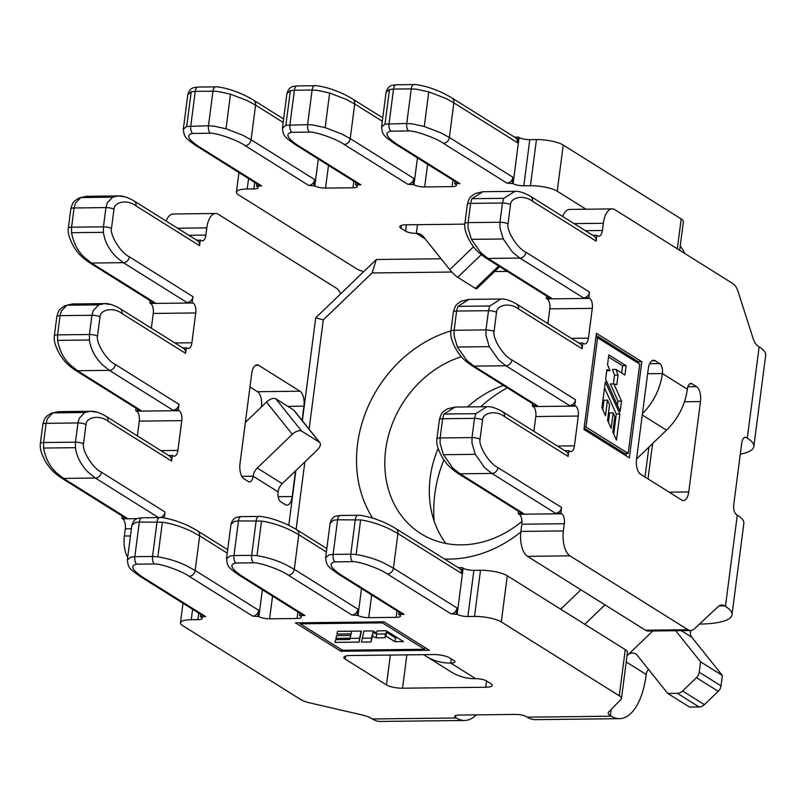 <?xml version="1.0" encoding="UTF-8"?>
<svg xmlns="http://www.w3.org/2000/svg" width="806" height="806" viewBox="0 0 806 806"><rect width="100%" height="100%" fill="white"/><g stroke="black" fill="none" stroke-linecap="round" stroke-linejoin="round"><path stroke-width="1.21" d="M450.927 330.893A121.313 102.543 -57.9 0 0 357.562 444.005A121.313 102.543 -57.9 0 0 372.684 518.147M444.499 559.021A121.313 102.543 -57.9 0 0 520.837 531.98M461.415 356.726A100.266 84.751 -57.9 0 0 385.681 449.758A100.266 84.751 -57.9 0 0 420.984 533.713A100.266 84.751 -57.9 0 0 521.956 521.371M438.121 448.448A100.266 84.751 -57.9 0 0 430.182 477.626A100.266 84.751 -57.9 0 0 445.859 543.466M302.351 420.732L315.72 317.806L376.321 259.502L441.063 258.756M288.77 525.331L295.883 470.553M627.008 655.792L652.8 630.977M604.984 604.863L584.783 624.297M648.911 447.098L645.022 477.051M507.296 271.4L494.592 271.541M451.844 272.035L372.07 272.962L323.307 319.881L309.111 429.185M304.859 461.919L296.104 529.33M560.724 609.225L580.925 589.791M503.428 385.409A100.266 84.751 -57.9 0 0 467.53 406.929M372.07 272.962L376.321 259.502M315.72 317.806L323.307 319.881M675.7 630.715L700.555 661.817L699.205 672.224A8.02 6.78 122.1 0 1 696.424 677.685L718.227 691.336L704.384 704.645A8.02 6.78 -57.9 0 1 699.084 706.953L689.503 707.063L667.711 693.422L637.193 655.238A8.02 6.78 -57.9 0 0 635.733 653.938A8.02 6.78 -57.9 0 0 628.67 654.2M696.424 677.685L682.591 690.994A8.02 6.78 122.1 0 1 677.292 693.311L667.711 693.422M452.801 468.004L460.035 473.817L491.902 473.444L484.668 467.641L475.278 454.332L443.411 454.695L452.801 468.004M641.828 361.733L596.42 333.301L583.937 429.437L629.345 457.868L641.828 361.733L638.292 361.773L596.148 335.387M642.453 413.639A60.158 50.849 -57.9 0 0 662.391 373.571A8.02 3.768 89.3 0 0 659.751 363.597L655.218 360.756A12.03 5.652 89.3 0 0 653.575 360.262A12.03 5.652 89.3 0 0 648.266 368.886L636.528 459.259A12.03 5.652 89.3 0 0 640.478 474.2L681.805 500.073A12.03 5.652 89.3 0 0 683.438 500.566A12.03 5.652 89.3 0 0 688.747 491.952L700.485 401.579A12.03 5.652 89.3 0 0 696.535 386.628L691.991 383.787A8.02 3.768 89.3 0 0 690.903 383.455A8.02 3.768 89.3 0 0 687.357 389.207A60.158 50.849 122.1 0 1 666.512 430.172L636.569 458.977M568.149 456.468L504.576 416.662A6.015 5.088 -57.9 0 0 502.46 411.624L566.034 451.431A6.015 5.088 -57.9 0 1 568.149 456.468L568.895 450.695L569.812 451.269A8.02 3.768 -90.7 0 0 570.9 451.592A8.02 3.768 -90.7 0 0 574.436 445.849L578.305 416.047L535.819 416.531L533.904 431.311M504.576 416.662C495.861 409.801 482.723 412.672 482.542 420.017L480.044 439.24C478.432 445.658 488.889 463.349 497.957 467.611L561.53 507.417L560.785 513.19L561.691 513.754A8.02 3.768 -90.7 0 1 564.321 523.719L563.384 530.932A20.049 9.42 -90.7 0 0 569.973 555.848L687.951 629.718A20.049 9.42 -90.7 0 0 690.682 630.544A20.049 9.42 -90.7 0 0 694.369 628.871L718.106 606.686A20.049 9.42 89.3 0 1 721.803 605.014A20.049 9.42 89.3 0 1 724.534 605.84L725.44 606.404A60.158 15.334 -172.6 0 1 731.989 614.766L743.847 523.437A60.158 15.334 7.4 0 0 737.299 515.074L725.44 606.404M744.21 437.618L746.386 437.598A8.02 3.768 -90.7 0 0 745.288 437.265A8.02 3.768 -90.7 0 0 741.752 443.008L733.762 504.536A8.02 3.768 89.3 0 0 736.392 514.51L737.299 515.074M746.386 437.598L747.293 438.162A60.158 15.334 -172.6 0 1 753.842 446.524L765.7 355.194A60.158 15.334 7.4 0 0 759.151 346.832L758.245 346.258A20.049 9.42 -90.7 0 1 752.995 338.107L738.155 291.762A20.049 9.42 89.3 0 0 732.896 283.611L614.928 209.741A20.049 9.42 89.3 0 0 612.197 208.915A20.049 9.42 89.3 0 0 603.341 223.282L602.404 230.496A8.02 3.768 -90.7 0 1 598.868 236.239A8.02 3.768 -90.7 0 1 597.78 235.906L596.873 235.342L596.118 241.115A6.015 5.088 -57.9 0 0 594.002 236.077L530.429 196.271A6.015 5.088 -57.9 0 1 532.544 201.309C523.829 194.448 510.692 197.319 510.51 204.653L508.012 223.887C506.4 230.304 516.858 247.996 525.925 252.258L589.498 292.064L588.753 297.837L589.66 298.401A8.02 3.768 -90.7 0 1 592.289 308.366L588.42 338.167A8.02 3.768 -90.7 0 1 584.884 343.92A8.02 3.768 -90.7 0 1 583.796 343.588L582.879 343.024L582.134 348.786A6.015 5.088 -57.9 0 0 580.018 343.749L516.445 303.943A6.015 5.088 -57.9 0 1 518.56 308.98C509.845 302.119 496.708 305 496.526 312.335L494.028 331.568C492.416 337.976 502.873 355.678 511.941 359.939L575.514 399.746L574.769 405.509L575.675 406.083A8.02 3.768 -90.7 0 1 578.305 416.047M648.014 478.925L652.608 443.542M535.819 416.531A8.02 3.768 89.3 0 0 533.189 406.567L575.675 406.083M532.585 403.665L532.282 406.002L533.189 406.567M592.289 308.366L549.803 308.859L547.889 323.629M549.803 308.859A8.02 3.768 89.3 0 0 547.173 298.895L589.66 298.401M546.569 295.983L546.267 298.321L547.173 298.895M612.197 208.915L569.711 209.409A20.049 9.42 89.3 0 0 562.659 216.451M690.682 630.544L648.195 631.027A20.049 9.42 -90.7 0 1 645.465 630.211L527.487 556.342A20.049 9.42 -90.7 0 1 520.898 531.426L563.384 530.932M564.321 523.719L521.835 524.212L520.898 531.426M521.835 524.212A8.02 3.768 89.3 0 0 519.205 514.248L561.691 513.754M518.601 511.347L518.298 513.674L519.205 514.248M466.785 360.332L474.019 366.136L505.886 365.763L498.652 359.96L489.262 346.651L457.395 347.023L466.785 360.332M480.769 252.651L488.003 258.454L519.87 258.091L512.636 252.288L503.246 238.979L471.379 239.342L480.769 252.651M700.555 661.817L722.357 675.458L691.84 637.284A8.02 6.78 -57.9 0 1 690.752 630.534M731.989 614.766A60.158 15.334 -172.6 0 1 699.578 624.086L699.497 624.086M718.227 691.336A8.02 6.78 -57.9 0 0 721.007 685.876L722.357 675.458M648.538 669.443A8.02 6.78 -57.9 0 0 646.19 674.461L646.049 675.579A60.158 28.25 89.3 0 1 619.492 718.67A60.158 28.25 89.3 0 1 611.311 716.202L610.404 715.637A20.049 5.108 7.4 0 1 608.218 712.847A20.049 5.108 7.4 0 1 608.701 711.93L620.963 699.487A20.049 5.108 -172.6 0 0 621.456 698.57A20.049 5.108 -172.6 0 0 619.27 695.79L501.292 621.92A20.049 5.108 -172.6 0 0 474.512 616.439L467.873 616.509A8.02 2.045 7.4 0 1 457.153 614.323L450.937 613.809A6.015 5.088 -57.9 0 0 457.002 607.986L456.246 613.749M740.301 454.181A60.158 15.334 -172.6 0 0 753.842 446.524M592.904 235.392L596.873 235.342M589.498 292.064A6.015 5.088 122.1 0 1 583.443 297.898L588.753 297.837M546.267 298.321L551.576 298.26A6.015 5.088 122.1 0 1 549.138 297.595L485.565 257.789A6.015 5.088 122.1 0 0 488.003 258.454L551.576 298.26M578.92 343.064L582.879 343.024M575.514 399.746A6.015 5.088 122.1 0 1 569.459 405.569L574.769 405.509M532.282 406.002L537.592 405.942A6.015 5.088 122.1 0 1 535.144 405.267L471.581 365.461A6.015 5.088 122.1 0 0 474.019 366.136L537.592 405.942M564.935 450.745L568.895 450.695M561.53 507.417A6.015 5.088 122.1 0 1 555.475 513.251L560.785 513.19M518.298 513.674L523.608 513.613A6.015 5.088 122.1 0 1 521.16 512.948L457.596 473.142A6.015 5.088 122.1 0 0 460.035 473.817L523.608 513.613M162.369 522.217L157.865 556.835C168.535 558.608 178.146 561.621 186.68 565.862L195.153 570.467L199.656 535.859L191.183 531.245C181.028 526.509 171.416 523.497 162.369 522.217L139.327 522.076L135.277 522.53L131.852 525.411C134.39 516.999 139.297 518.47 141.987 517.774A6.015 2.821 -90.7 0 0 139.327 522.076L134.834 556.694L130.784 557.148L127.358 560.009L131.852 525.391M429.366 650.261L383.958 621.829L295.439 622.847L340.847 651.278L429.366 650.261M454.131 660.688L449.587 657.847A12.03 3.063 -172.6 0 0 433.517 654.553L350.318 655.52A12.03 3.063 -172.6 0 0 343.84 657.374A12.03 3.063 -172.6 0 0 345.149 659.046L386.467 684.929A12.03 3.063 -172.6 0 0 402.537 688.213L485.736 687.246A12.03 3.063 -172.6 0 0 492.224 685.392A12.03 3.063 -172.6 0 0 490.914 683.72L486.371 680.869A8.02 2.045 -172.6 0 0 475.661 678.682A60.158 50.849 122.1 0 1 451.219 671.982L426.253 656.346A60.158 50.849 -57.9 0 0 450.685 663.046A8.02 2.045 -172.6 0 0 455.007 661.807A8.02 2.045 -172.6 0 0 454.131 660.688M257.98 616.046L258.726 610.273A6.015 5.088 -57.9 0 1 252.671 616.106L258.887 616.61L262.373 589.74M252.671 616.106L189.098 576.3C181.4 570.719 160.152 563.444 154.51 563.958L136.808 564.16C130.028 565.429 131.821 569.651 142.188 576.844L205.752 616.65L200.442 616.711L201.349 617.275A8.02 2.045 7.4 0 1 202.225 618.393A8.02 2.045 7.4 0 1 197.903 619.633L191.264 619.713A20.049 5.108 7.4 0 0 180.463 622.816A20.049 5.108 7.4 0 0 182.65 625.607L300.618 699.467A20.049 5.108 7.4 0 0 310.602 703.084L361.441 714.791A20.049 5.108 -172.6 0 1 371.415 718.398L372.322 718.962A60.158 28.25 -90.7 0 0 380.513 721.441L464.599 720.463A60.158 28.25 89.3 0 0 476.296 714.872M619.492 718.67L535.406 719.647A60.158 28.25 -90.7 0 1 527.225 717.179L526.318 716.605A8.02 2.045 7.4 0 0 515.598 714.418L458.946 715.073A8.02 2.045 -172.6 0 0 454.634 716.312A8.02 2.045 -172.6 0 0 455.501 717.431L456.408 717.995A60.158 28.25 89.3 0 0 464.599 720.463M450.937 613.809L387.364 574.013C379.666 568.432 358.418 561.147 352.786 561.671L335.074 561.873C328.304 563.132 330.097 567.353 340.454 574.547L404.028 614.353L398.718 614.414L399.625 614.988A8.02 2.045 7.4 0 1 400.491 616.096A8.02 2.045 7.4 0 1 396.179 617.346L368.735 617.658A8.02 2.045 7.4 0 1 358.025 615.462L351.799 614.958A6.015 5.088 -57.9 0 0 357.864 609.135L357.108 614.897M351.799 614.958L288.236 575.152C280.538 569.58 259.28 562.296 253.648 562.81L235.946 563.021C229.166 564.281 230.959 568.502 241.316 575.696L304.89 615.502L299.58 615.562L300.487 616.137A8.02 2.045 7.4 0 1 301.363 617.245A8.02 2.045 7.4 0 1 297.041 618.484L269.597 618.807A8.02 2.045 7.4 0 1 258.887 616.61M458.282 567.646L462.241 567.605L461.495 573.368A6.015 5.088 -57.9 0 0 459.37 568.331L395.806 528.535C386.225 522.903 382.669 521.754 376.583 519.437C371.687 517.472 360.201 514.802 357.955 515.276L340.253 515.477A6.015 2.821 -90.7 0 0 337.603 519.789L333.543 520.243L330.128 523.124M457.153 614.323L463.148 568.17L462.241 567.605M463.148 568.17A8.02 2.045 -172.6 0 0 473.868 570.366L467.873 616.509M621.456 698.57L627.441 652.427A20.049 5.108 -172.6 0 0 625.265 649.636L507.286 575.766A20.049 5.108 -172.6 0 0 480.497 570.285L473.868 570.366M261.497 521.079L257.003 555.687C267.673 557.47 277.284 560.472 285.818 564.714L294.291 569.328L298.784 534.71L290.311 530.096C280.156 525.361 270.554 522.348 261.497 521.079L238.465 520.938L234.415 521.391L230.99 524.263C233.528 515.85 238.435 517.321 241.115 516.626A6.015 2.821 -90.7 0 0 238.465 520.938L233.972 555.546L229.911 555.999L226.496 558.86L230.99 524.232L226.496 558.86C227.483 566.87 228.118 567.212 238.878 575.031L302.452 614.837A6.015 5.088 122.1 0 0 304.89 615.502M360.635 519.93L356.141 554.538C366.811 556.321 376.412 559.334 384.956 563.565L393.429 568.18L397.922 533.572L389.449 528.958C379.294 524.212 369.692 521.21 360.635 519.93L337.603 519.789L333.1 554.397L329.05 554.85L325.634 557.712L330.128 523.084C332.656 514.702 337.563 516.172 340.253 515.477M399.02 612.076L398.718 614.414M404.028 614.353A6.015 5.088 122.1 0 1 401.579 613.688L338.006 573.882C327.256 566.064 326.611 565.721 325.634 557.712L330.128 523.104M299.882 613.225L299.58 615.562M200.744 614.374L200.442 616.711M205.752 616.65A6.015 5.088 122.1 0 1 203.314 615.975L139.74 576.169C128.99 568.361 128.345 568.008 127.358 560.009M103.41 232.319L71.553 232.692C73.457 242.908 77.678 251.089 84.227 257.235L91.471 263.038L123.328 262.675L116.094 256.872C108.84 249.346 104.609 241.165 103.41 232.319L103.44 226.829L105.939 207.595L107.238 202.9L112.729 197.168L118.331 195.929L123.902 196.735M249.971 386.991L257.507 391.706A12.03 5.652 -90.7 0 1 261.456 406.657L261.426 406.929M150.027 300.578L149.725 302.905L150.631 303.479L193.118 302.985L186.901 302.482A6.015 5.088 -57.9 0 0 192.966 296.648L192.211 302.421M340.656 293.807A20.049 9.42 89.3 0 0 336.364 288.195L218.386 214.325A20.049 9.42 89.3 0 0 215.655 213.499L173.169 213.993A20.049 9.42 89.3 0 0 166.117 221.035M127.701 557.359A20.049 9.42 -90.7 0 1 124.366 536.01L125.303 528.796A8.02 3.768 89.3 0 0 122.663 518.832L121.756 518.268L122.059 515.931M137.363 435.895L139.287 421.125A8.02 3.768 89.3 0 0 136.647 411.151L135.74 410.586L136.043 408.249M151.347 328.223L153.271 313.443A8.02 3.768 89.3 0 0 150.631 303.479M295.54 470.875L292.205 496.536A12.03 5.652 -90.7 0 1 286.896 505.161A12.03 5.652 -90.7 0 1 285.264 504.667L280.72 501.816A8.02 3.768 -90.7 0 1 278.09 491.851A12.03 10.166 122.1 0 1 282.251 483.66L317.272 449.97A8.02 4.111 141.4 0 0 319.901 442.685A8.02 4.111 141.4 0 0 319.357 442.202L301.645 431.119A8.02 4.111 141.4 0 0 292.296 434.333L257.285 468.024A12.03 10.166 -57.9 0 0 253.114 476.215A8.02 3.768 -90.7 0 1 249.578 481.958A8.02 3.768 -90.7 0 1 248.48 481.635L243.936 478.784A12.03 5.652 -90.7 0 1 239.987 463.843L251.724 373.47A12.03 5.652 -90.7 0 1 257.033 364.846A12.03 5.652 -90.7 0 1 258.676 365.34L299.993 391.212A12.03 5.652 -90.7 0 1 303.943 406.164L302.099 420.41M193.118 302.985A8.02 3.768 -90.7 0 1 195.757 312.95L153.271 313.443M174.882 342.953L191.888 342.752L195.757 312.95M191.888 342.752A8.02 3.768 -90.7 0 1 188.342 348.504A8.02 3.768 -90.7 0 1 187.254 348.172L182.388 347.648M172.917 410.153A6.015 5.088 -57.9 0 0 178.982 404.33L178.227 410.093L172.917 410.153L109.344 370.347L77.477 370.72L70.243 364.916C63.694 358.771 59.463 350.59 57.569 340.374L57.589 334.873A6.015 1.531 7.4 0 0 54.345 335.8L56.843 316.577A6.015 1.531 7.4 0 1 60.087 315.64L61.387 310.945L66.878 305.212L98.745 304.849L104.347 303.61C108.367 303.278 113.555 304.92 119.903 308.527L183.476 348.333A6.015 5.088 122.1 0 1 185.592 353.371L186.347 347.608M136.647 411.151L179.134 410.667L178.227 410.093M179.134 410.667A8.02 3.768 -90.7 0 1 181.773 420.631L139.287 421.125M160.898 450.635L177.904 450.433L181.773 420.631M177.904 450.433A8.02 3.768 -90.7 0 1 174.358 456.176A8.02 3.768 -90.7 0 1 173.27 455.853L168.394 455.33M158.53 517.583L95.36 478.029L63.493 478.401L56.259 472.598C49.71 466.442 45.479 458.261 43.584 448.045L43.605 442.554A6.015 1.531 7.4 0 0 40.36 443.481L42.859 424.248A6.015 1.531 7.4 0 1 46.103 423.321L47.403 418.626L52.894 412.894L84.761 412.521L90.363 411.282C94.383 410.959 99.571 412.591 105.918 416.208L169.492 456.015A6.015 5.088 122.1 0 1 171.607 461.052L172.363 455.279M160.485 517.573A6.015 5.088 -57.9 0 0 164.988 512.001L164.243 517.774L163.024 517.784M215.655 213.499A20.049 9.42 89.3 0 0 206.81 227.866L177.572 228.209M188.866 235.271L205.873 235.08L206.81 227.866M205.873 235.08A8.02 3.768 -90.7 0 1 202.326 240.823A8.02 3.768 -90.7 0 1 201.238 240.49L196.372 239.976M71.553 232.692L71.573 227.191A6.015 1.531 7.4 0 0 68.329 228.128L70.827 208.895A6.015 1.531 7.4 0 1 74.071 207.968L75.371 203.273L80.862 197.541L86.464 196.301L118.331 195.929C122.351 195.596 127.539 197.238 133.887 200.855L197.46 240.662A6.015 5.088 122.1 0 1 199.576 245.699L200.331 239.926M178.982 404.33L115.409 364.524A6.015 5.088 -57.9 0 1 109.344 370.347L102.11 364.544C94.856 357.028 90.625 348.837 89.426 340.001L89.456 334.5L91.944 315.277L93.254 310.582L98.745 304.849M164.988 512.001L101.425 472.195A6.015 5.088 -57.9 0 1 95.36 478.029L88.126 472.225C80.872 464.699 76.641 456.518 75.442 447.683L75.472 442.182L77.96 422.949L79.27 418.254L84.761 412.521M40.36 443.481C39.605 448.277 41.58 454.725 46.274 462.835C49.65 467.53 51.121 470.724 61.055 477.726L124.628 517.533A6.015 5.088 -57.9 0 0 127.066 518.198L121.756 518.268M54.345 335.8C53.599 340.595 55.564 347.043 60.259 355.154C63.634 359.859 65.105 363.043 75.039 370.055L138.612 409.851A6.015 5.088 -57.9 0 0 141.05 410.526L135.74 410.586M68.329 228.128C67.583 232.924 69.548 239.372 74.243 247.482C77.618 252.177 79.089 255.371 89.023 262.373L152.596 302.179A6.015 5.088 -57.9 0 0 155.034 302.844L149.725 302.905M440.892 132.859L449.365 137.473L453.859 102.856L445.386 98.241L428.782 91.884L424.278 126.492L440.892 132.859M514.218 136.939L519.084 137.463A8.02 2.045 -172.6 0 0 529.804 139.66L536.443 139.579A20.049 5.108 -172.6 0 1 563.223 145.06L681.201 218.93A20.049 5.108 -172.6 0 1 683.387 221.721L679.67 250.283M499.69 266.635L476.668 288.79A8.02 1.219 -133.9 0 1 475.409 288.387L457.707 277.304A8.02 1.219 -133.9 0 1 449.768 269.647L423.412 236.672A12.03 10.166 -57.9 0 0 421.226 234.717A12.03 10.166 -57.9 0 0 416.339 233.377A8.02 2.045 7.4 0 1 405.63 231.181L401.086 228.34A12.03 3.063 7.4 0 1 399.776 226.667A12.03 3.063 7.4 0 1 406.254 224.803L464.81 224.128M459.964 183.647L396.391 143.841A6.015 5.088 -57.9 0 1 393.953 143.176L457.526 182.972A6.015 5.088 -57.9 0 0 459.964 183.647L454.655 183.708L454.957 181.37M427.623 164.253L424.671 186.952L452.116 186.629A8.02 2.045 7.4 0 0 456.438 185.39A8.02 2.045 7.4 0 0 455.561 184.272L454.655 183.708M424.671 186.952A8.02 2.045 7.4 0 1 413.962 184.755L417.448 157.885M413.055 184.191L413.8 178.418A6.015 5.088 122.1 0 1 407.745 184.252L413.962 184.755M360.826 184.796L297.263 144.989A6.015 5.088 -57.9 0 1 294.815 144.314L358.388 184.121A6.015 5.088 -57.9 0 0 360.826 184.796L355.517 184.856L355.819 182.519M328.485 165.401L325.543 188.1L352.978 187.778A8.02 2.045 7.4 0 0 357.3 186.539A8.02 2.045 7.4 0 0 356.423 185.42L355.517 184.856M325.543 188.1A8.02 2.045 7.4 0 1 314.824 185.904L318.32 159.034M313.917 185.34L314.662 179.567A6.015 5.088 122.1 0 1 308.607 185.4L314.824 185.904M261.698 185.944L198.125 146.138A6.015 5.088 -57.9 0 1 195.677 145.463L259.25 185.269A6.015 5.088 -57.9 0 0 261.698 185.944L256.389 186.005L256.691 183.667M363.697 271.642A20.049 5.108 7.4 0 1 356.564 268.761L238.586 194.891A20.049 5.108 7.4 0 1 236.4 192.11A20.049 5.108 7.4 0 1 247.21 189.007L253.84 188.926A8.02 2.045 7.4 0 0 258.162 187.687A8.02 2.045 7.4 0 0 257.295 186.569L256.389 186.005M586.002 209.217L557.228 191.213A20.049 5.108 -172.6 0 0 530.449 185.723L536.443 139.579M529.804 139.66L523.809 185.803L530.449 185.723M523.809 185.803A8.02 2.045 7.4 0 1 513.1 183.607L519.084 137.463M512.183 183.043L512.938 177.27A6.015 5.088 122.1 0 1 506.873 183.103L513.1 183.607M341.754 133.998L350.227 138.612L354.721 104.004L346.258 99.39L329.644 93.022L325.15 127.64L341.754 133.998M242.626 135.146L251.099 139.76L255.593 105.153L247.12 100.538L230.506 94.171L226.012 128.779L242.626 135.146M684.878 253.537A60.158 28.25 89.3 0 0 680.234 245.981M517.432 142.662L453.859 102.856A6.015 5.088 122.1 0 0 451.743 97.818L515.316 137.625A6.015 5.088 122.1 0 1 517.432 142.662L518.177 136.899M292.296 434.333L266.494 402.053L245.377 422.374M319.357 442.202L293.545 409.922L275.843 398.829L301.645 431.119M293.545 409.922A8.02 4.111 -38.6 0 1 294.099 410.405L319.901 442.685M266.494 402.053A8.02 4.111 -38.6 0 1 275.843 398.829M423.765 654.663A60.158 50.849 -57.9 0 0 426.253 656.346M434.182 521.22A124.326 105.082 122.1 0 1 443.874 459.843M480.729 406.768A124.326 105.082 122.1 0 1 507.296 387.827M341.089 649.414L340.847 651.278M342.389 650.23L300.225 623.834L382.417 622.877L424.581 649.283L342.389 650.23M300.356 622.796L300.225 623.834M424.822 647.42L424.581 649.283M382.548 621.839L382.417 622.877M386.225 630.766L377.268 630.866L376.412 632.77L372.614 630.917L363.929 631.017L361.471 642.08L370.982 641.969L372.463 636.166L376.15 637.889L384.946 637.778L386.003 636.075L394.96 641.697L403.524 641.596L386.225 630.766M337.573 631.33L336.928 634.02L351.204 633.859L350.842 635.44L336.565 635.602L335.961 638.352L350.177 638.181L349.804 639.47L335.639 639.632L335.004 642.382L359.083 642.11L361.441 631.048L337.573 631.33M350.116 638.372L359.587 638.261L361.118 631.058M359.587 638.261L359.083 642.11M350.529 635.44L350.177 638.181M351.557 631.169L351.204 633.859M362.327 638.231L371.485 638.12L372.956 632.317L376.654 634.04L385.439 633.939L386.507 632.226L395.464 637.848L397.499 637.828M395.464 637.848L394.96 641.697M386.507 632.226L386.003 636.075M385.439 633.939L384.946 637.778M376.654 634.04L376.15 637.889M372.956 632.317L372.463 636.166M371.485 638.12L370.982 641.969M626.071 455.823L626.383 453.446M638.11 363.123L638.292 361.773M628.166 453.425L586.002 427.019L597.599 337.754L639.763 364.151L628.166 453.425L624.63 453.466L584.108 428.097M584.249 427.039L586.002 427.019M595.836 337.774L597.599 337.754M601.951 407.745L605.487 415.674L607.492 400.169L609.568 404.783L607.553 420.289L611.16 428.298L613.165 412.863L614.837 416.712L612.842 432.107L616.449 440.157L619.844 414.002L605.316 381.822L601.951 407.745M608.812 354.902L607.553 364.634L609.981 370.649L606.898 369.682L605.669 379.122L620.177 411.413L621.517 401.076L613.94 383.938L616.822 384.653L618.071 375.102L615.935 369.39L624.902 375.032L626.111 365.733L608.812 354.902M621.638 372.976L622.575 365.773L608.54 356.987M622.575 365.773L626.111 365.733M613.386 383.938L614.525 375.143L612.389 369.43L615.935 369.39M614.525 375.143L618.071 375.102M617.436 405.307L617.98 401.116L610.394 383.978L613.94 383.938M617.98 401.116L621.517 401.076M606.767 370.689L609.981 370.649M613.709 434.041L616.298 414.042L604.52 387.948M616.298 414.042L619.844 414.002M608.409 422.203L609.618 412.904L613.165 412.863M602.747 409.539L603.956 400.209L607.492 400.169M682.591 690.994L704.384 704.645M475.802 413.669L474.502 418.364L442.635 418.737A6.015 1.531 -172.6 0 0 439.401 419.664C441.789 411.503 442.252 412.571 447.28 408.864L455.037 407.07L486.895 406.698L475.802 413.669L443.935 414.042L442.635 418.737L440.136 437.96L440.116 443.461L443.411 454.695M455.037 407.07L443.935 414.042M687.357 389.207L662.391 373.571L647.631 373.742M759.151 346.832L747.293 438.162M596.118 241.115L532.544 201.309M582.134 348.786L518.56 308.98M489.786 305.998L488.486 310.693L456.619 311.056A6.015 1.531 -172.6 0 0 453.385 311.993C455.783 303.822 456.236 304.89 461.264 301.182L469.021 299.389L500.879 299.026L489.786 305.998L457.929 306.361L456.619 311.056L454.131 330.289L454.1 335.79L457.395 347.023M469.021 299.389L457.929 306.361M557.44 446.04L574.436 445.849M571.424 338.369L588.42 338.167M503.77 198.316L502.47 203.011L470.603 203.384A6.015 1.531 -172.6 0 0 467.369 204.311C469.767 196.15 470.22 197.218 475.248 193.511L483.006 191.717L514.873 191.344L503.77 198.316L471.913 198.689L470.603 203.384L468.115 222.607L468.085 228.108L471.379 239.342M483.006 191.717L471.913 198.689M585.408 230.687L602.404 230.496M574.114 223.625L603.341 223.282M681.241 630.645L691.84 637.284M719.093 605.9L724.534 605.84M527.487 556.342L569.973 555.848M645.465 630.211L687.951 629.718M525.925 252.258A6.015 5.088 122.1 0 1 519.87 258.091L583.443 297.898M508.012 223.887A6.015 1.531 -172.6 0 0 499.972 222.244L499.952 227.735L503.246 238.979M510.51 204.653A6.015 1.531 -172.6 0 0 502.47 203.011L499.972 222.244L468.115 222.607A6.015 1.531 -172.6 0 0 464.871 223.544C464.115 228.34 466.09 234.788 470.785 242.898C474.15 247.593 475.631 250.787 485.565 257.789M511.941 359.939A6.015 5.088 122.1 0 1 505.886 365.763L569.459 405.569M497.957 467.611A6.015 5.088 122.1 0 1 491.902 473.444L555.475 513.251M494.028 331.568A6.015 1.531 -172.6 0 0 485.988 329.916L485.968 335.417L489.262 346.651M496.526 312.335A6.015 1.531 -172.6 0 0 488.486 310.693L485.988 329.916L454.131 330.289A6.015 1.531 -172.6 0 0 450.886 331.216C450.131 336.011 452.106 342.459 456.8 350.57C460.166 355.265 461.637 358.458 471.581 365.461M480.044 439.24A6.015 1.531 -172.6 0 0 472.004 437.598L471.984 443.099L475.278 454.332M482.542 420.017A6.015 1.531 -172.6 0 0 474.502 418.364L472.004 437.598L440.136 437.96A6.015 1.531 -172.6 0 0 436.902 438.897C436.147 443.693 438.121 450.141 442.816 458.251C446.181 462.946 447.652 466.14 457.596 473.142M127.358 559.989L131.862 525.371M475.661 678.682L450.685 663.046L451.229 658.865M456.408 717.995L372.322 718.962M611.311 716.202L527.225 717.179M272.549 596.108L269.597 618.807M297.041 618.484L297.888 611.976M371.687 594.969L368.735 617.658M396.179 617.346L397.015 610.827M480.497 570.285L474.512 616.439M455.763 715.456L455.501 717.431M611.21 709.391L610.404 715.637M626.212 661.948L646.19 674.461M197.903 619.633L198.75 613.124M192.624 609.286L191.264 619.713M507.286 575.766L501.292 621.92M625.265 649.636L619.27 695.79M461.495 573.368L397.922 533.572A6.015 5.088 -57.9 0 0 395.806 528.535M457.002 607.986L393.429 568.18A6.015 5.088 -57.9 0 1 387.364 574.013M356.141 554.538L350.801 554.196L355.305 519.578A6.015 2.821 -90.7 0 1 357.955 515.276M340.454 574.547A6.015 5.088 122.1 0 1 338.006 573.882M335.074 561.873A6.015 2.821 -90.7 0 1 333.1 554.397L350.801 554.196A6.015 2.821 -90.7 0 0 352.786 561.671M358.025 615.462L361.511 588.592M326.37 551.989L298.784 534.71A6.015 5.088 -57.9 0 0 296.668 529.673C287.087 524.051 283.531 522.903 277.445 520.585C272.549 518.621 261.063 515.951 258.817 516.424L241.115 516.626M357.864 609.135L294.291 569.328A6.015 5.088 -57.9 0 1 288.236 575.152M227.242 553.138L199.656 535.859A6.015 5.088 -57.9 0 0 197.53 530.822C187.959 525.2 184.403 524.051 178.307 521.734C173.421 519.759 161.935 517.099 159.689 517.563L141.987 517.774M258.726 610.273L195.153 570.467A6.015 5.088 -57.9 0 1 189.098 576.3M257.003 555.687L251.674 555.344L256.167 520.726A6.015 2.821 -90.7 0 1 258.817 516.424M241.316 575.696A6.015 5.088 122.1 0 1 238.878 575.031M235.946 563.021A6.015 2.821 -90.7 0 1 233.972 555.546L251.674 555.344A6.015 2.821 -90.7 0 0 253.648 562.81M157.865 556.835L152.536 556.483L157.029 521.875A6.015 2.821 -90.7 0 1 159.689 517.563M142.188 576.844A6.015 5.088 122.1 0 1 139.74 576.169M136.808 564.16A6.015 2.821 -90.7 0 1 134.834 556.694L152.536 556.483A6.015 2.821 -90.7 0 0 154.51 563.958M86.464 196.301L78.716 198.095C73.689 201.802 73.225 200.734 70.827 208.895M80.862 197.541L112.729 197.168M278.09 491.851L253.114 476.215L241.82 476.346M192.966 296.648L129.393 256.842C120.396 252.671 109.828 234.818 111.47 228.471L113.968 209.248C114.099 201.943 127.358 199.011 136.013 205.893L199.576 245.699M115.409 364.524C106.402 360.342 95.843 342.5 97.486 336.152L99.984 316.919C100.115 309.625 113.374 306.693 122.028 313.564L185.592 353.371M101.425 472.195C92.418 468.024 81.859 450.171 83.502 443.824L86 424.601C86.121 417.296 99.39 414.375 108.044 421.246L171.607 461.052M57.569 340.374L89.426 340.001M66.878 305.212L72.48 303.973L104.347 303.61L109.918 304.416M43.584 448.045L75.442 447.683M52.894 412.894L58.495 411.654L90.363 411.282L95.934 412.088M131.418 528.726L125.303 528.796M130.481 535.94L124.366 536.01M122.663 518.832L137.232 518.661M127.066 518.198L63.493 478.401A6.015 5.088 -57.9 0 1 61.055 477.726M86 424.601A6.015 1.531 7.4 0 0 77.96 422.949L46.103 423.321L43.605 442.554L75.472 442.182A6.015 1.531 7.4 0 1 83.502 443.824M105.918 416.208A6.015 5.088 122.1 0 1 108.044 421.246M141.05 410.526L77.477 370.72A6.015 5.088 -57.9 0 1 75.039 370.055M186.901 302.482L123.328 262.675A6.015 5.088 -57.9 0 0 129.393 256.842M155.034 302.844L91.471 263.038A6.015 5.088 -57.9 0 1 89.023 262.373M99.984 316.919A6.015 1.531 7.4 0 0 91.944 315.277L60.087 315.64L57.589 334.873L89.456 334.5A6.015 1.531 7.4 0 1 97.486 336.152M119.903 308.527A6.015 5.088 122.1 0 1 122.028 313.564M113.968 209.248A6.015 1.531 7.4 0 0 105.939 207.595L74.071 207.968L71.573 227.191L103.44 226.829A6.015 1.531 7.4 0 1 111.47 228.471M133.887 200.855A6.015 5.088 122.1 0 1 136.013 205.893M393.953 143.176C383.193 135.358 382.558 135.015 381.57 127.005L386.064 92.388L389.489 89.537L384.986 124.144L406.748 123.479L412.078 123.832L424.278 126.492M381.57 127.005L384.986 124.144M425.225 238.949L416.339 233.377L417.468 224.683M297.263 144.989C286.916 137.806 285.123 133.574 291.883 132.305L309.585 132.103C315.106 131.559 336.586 138.904 344.172 144.445L407.745 184.252M198.125 146.138C187.778 138.954 185.984 134.723 192.745 133.453L210.447 133.252C215.968 132.698 237.458 140.053 245.034 145.594L308.607 185.4M396.391 143.841C386.044 136.657 384.26 132.436 391.021 131.166L408.723 130.955C414.244 130.411 435.724 137.755 443.3 143.297L506.873 183.103M294.815 144.314C284.065 136.506 283.42 136.154 282.432 128.154L286.926 93.536L290.351 90.675L285.858 125.293L307.61 124.628L312.94 124.98L325.15 127.64M282.432 128.154L285.858 125.293M452.116 186.629L452.962 180.121M352.978 187.778L353.824 181.269M195.677 145.463C184.927 137.645 184.282 137.302 183.305 129.292L187.798 94.685L191.213 91.824L186.72 126.431L208.472 125.776L213.812 126.119L226.012 128.779M183.305 129.292L186.72 126.431M253.84 188.926L254.686 182.418M247.21 189.007L248.56 178.579M557.228 191.213L563.223 145.06M677.322 248.812L681.201 218.93M283.621 118.996L253.477 100.115A6.015 5.088 122.1 0 1 255.593 105.153L283.178 122.421M245.034 145.594A6.015 5.088 122.1 0 0 251.099 139.76L314.662 179.567M191.213 91.824L195.264 91.37L190.77 125.978A6.015 2.821 89.3 0 0 192.745 133.453M253.477 100.115C243.896 94.493 240.339 93.335 234.254 91.028C229.357 89.053 217.872 86.393 215.625 86.857A6.015 2.821 89.3 0 0 212.975 91.169L218.305 91.511L230.506 94.171M187.798 94.685C190.327 86.282 195.233 87.763 197.923 87.058A6.015 2.821 89.3 0 0 195.264 91.37L212.975 91.169L208.472 125.776A6.015 2.821 89.3 0 0 210.447 133.252M382.759 117.847L352.605 98.967A6.015 5.088 122.1 0 1 354.721 104.004L382.316 121.283M344.172 144.445A6.015 5.088 122.1 0 0 350.227 138.612L413.8 178.418M443.3 143.297A6.015 5.088 122.1 0 0 449.365 137.473L512.938 177.27M290.351 90.675L294.402 90.222L289.908 124.839A6.015 2.821 89.3 0 0 291.883 132.305M352.605 98.967C343.034 93.345 339.477 92.196 333.382 89.879C328.495 87.904 317.01 85.245 314.763 85.708A6.015 2.821 89.3 0 0 312.103 90.02L317.433 90.363L329.644 93.022M286.926 93.536C289.465 85.144 294.371 86.615 297.061 85.92A6.015 2.821 89.3 0 0 294.402 90.222L312.103 90.02L307.61 124.628A6.015 2.821 89.3 0 0 309.585 132.103M389.489 89.537L393.54 89.083L389.046 123.691A6.015 2.821 89.3 0 0 391.021 131.166M451.743 97.818C442.162 92.196 438.605 91.048 432.52 88.731C427.623 86.756 416.138 84.096 413.891 84.559A6.015 2.821 89.3 0 0 411.241 88.872L416.571 89.224L428.782 91.884M386.064 92.388C388.603 83.995 393.509 85.466 396.189 84.771A6.015 2.821 89.3 0 0 393.54 89.083L411.241 88.872L406.748 123.479A6.015 2.821 89.3 0 0 408.723 130.955M677.292 693.311L699.084 706.953M699.205 672.224L721.007 685.876M299.993 391.212L257.507 391.706M258.676 365.34L255.411 365.38M390.346 655.056L386.467 684.929M345.532 656.094L345.149 659.046M666.512 430.172L642.271 414.999M449.768 269.647L473.535 246.787M475.409 288.387L498.682 266M481.222 254.676L457.707 277.304M282.251 483.66L257.285 468.024M649.676 363.718L659.751 363.597M651.953 360.796L655.218 360.756M689.815 383.807L691.991 383.787M687.911 386.729L696.535 386.628M684.455 401.761L700.485 401.579M669.182 492.174L688.747 491.952M486.552 680.989L485.736 687.246M406.869 654.865L402.537 688.213M292.205 496.536L278.171 496.698M303.943 406.164L287.853 406.355M405.63 231.181L406.456 224.803M401.086 228.34L401.469 225.388M467.369 204.311L464.871 223.544M514.873 191.344C518.893 191.012 524.081 192.654 530.429 196.271M453.385 311.993L450.886 331.216M500.879 299.026C504.909 298.694 510.097 300.336 516.445 303.943M439.401 419.664L436.902 438.897M486.895 406.698C490.925 406.375 496.113 408.007 502.46 411.624M183.002 603.261L180.463 622.816M326.823 548.554L296.668 529.673M227.685 549.702L197.53 530.822M42.859 424.248C45.257 416.087 45.71 417.155 50.738 413.448L58.495 411.654M56.843 316.577C59.241 308.406 59.694 309.484 64.722 305.766L72.48 303.973M236.4 192.11L238.939 172.555M197.923 87.058L215.625 86.857M297.061 85.92L314.763 85.708M396.189 84.771L413.891 84.559"/></g></svg>
